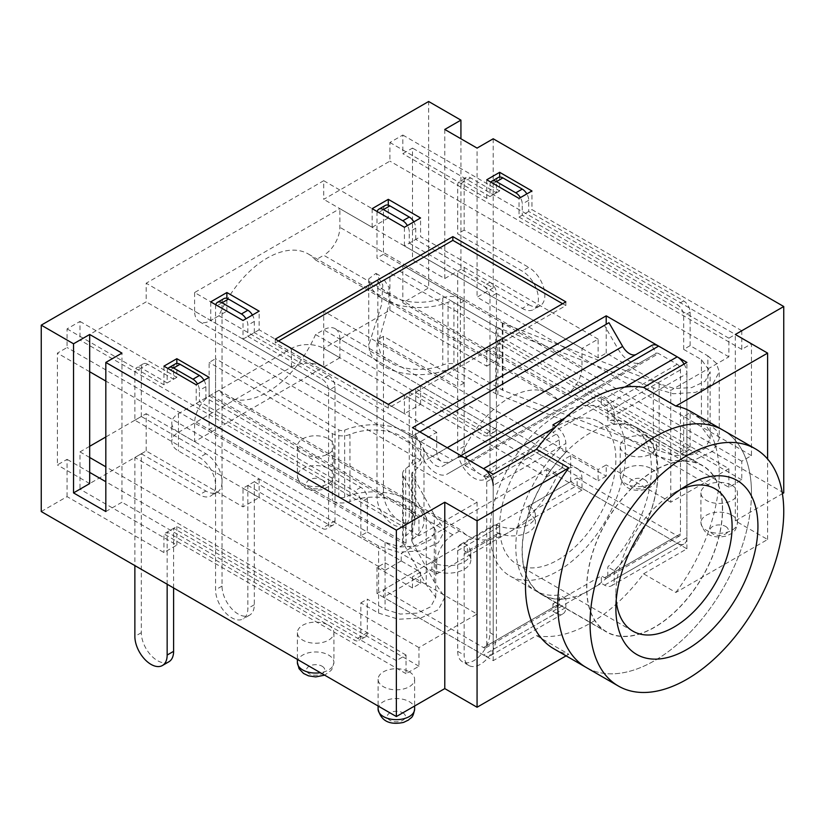 <?xml version="1.0" encoding="UTF-8"?>
<svg xmlns="http://www.w3.org/2000/svg" width="825" height="825" viewBox="0 0 825 825"><rect width="100%" height="100%" fill="white"/><g stroke="black" fill="none" stroke-linecap="round" stroke-linejoin="round"><path stroke-width="0.62" stroke-dasharray="4.12 3.09" d="M41.25 511.541L67.073 496.629L163.928 552.544L176.839 545.088L79.994 489.173L146.169 450.966L243.014 506.88L259.153 497.558L178.447 450.966A22.832 13.179 0 0 1 171.765 441.643L171.765 423.008A22.832 13.179 0 0 0 178.447 432.321A22.832 13.179 0 0 0 171.765 441.643M565.847 395.051L323.72 255.265L315.542 259.978L557.669 399.764L565.847 395.051A22.832 13.179 120 0 0 581.986 367.094L581.986 348.449L598.125 339.137L598.125 357.772L606.2 353.11L670.756 390.39L728.867 356.843L728.867 338.198L741.778 330.743L741.778 349.387L751.472 343.788L751.472 455.627L741.778 461.216L741.778 479.851L728.867 487.307L486.75 347.521L486.75 366.156L389.905 310.241L323.72 348.449L323.72 367.094A22.832 13.179 0 0 0 291.442 367.094L178.447 432.321L194.597 441.643L194.597 423.008A22.832 13.179 120 0 1 210.736 395.051L218.914 390.328A82.18 47.448 120 0 0 226.143 396.32A82.18 47.448 120 0 0 315.542 334.537L323.72 329.814A22.832 13.179 120 0 1 335.136 328.68L577.252 468.466A22.832 13.179 120 0 0 565.847 469.6L557.669 474.323A82.18 47.448 120 0 1 509.345 532.042L436.714 573.973L401.198 553.472L546.47 469.6L546.47 477.056L404.425 395.051L404.425 413.686L420.575 404.363L323.72 348.449A22.832 13.179 0 0 0 291.442 348.449L178.447 413.686A22.832 13.179 0 0 0 171.765 423.008M323.72 367.094L404.425 413.686M486.75 366.156L499.661 358.7L402.817 302.785L428.639 287.884L428.639 101.496M783.75 492.896L428.639 287.884M643.593 573.818L686.905 548.811L570.683 481.718L376.994 593.546L493.206 660.639L536.518 635.632A136.96 79.076 120 0 0 643.593 573.818L675.871 592.463L767.611 539.498L735.322 520.853L782.399 493.68M536.518 635.632L568.807 654.277L566.084 655.844M651.389 438.848A18.263 10.539 180 0 1 656.741 446.304A18.263 10.539 180 0 1 638.478 456.844A18.263 10.539 180 0 1 620.214 446.304A18.263 10.539 180 0 1 631.486 436.559A18.263 10.539 180 0 1 651.389 438.848M328.567 625.226A18.263 10.539 180 0 1 333.919 632.682A18.263 10.539 180 0 1 315.655 643.232A18.263 10.539 180 0 1 297.392 632.682A18.263 10.539 180 0 1 308.663 622.947A18.263 10.539 180 0 1 328.567 625.226M328.567 438.848A18.263 10.539 180 0 1 333.919 446.304A18.263 10.539 180 0 1 315.655 456.844A18.263 10.539 180 0 1 297.392 446.304A18.263 10.539 180 0 1 308.663 436.559A18.263 10.539 180 0 1 328.567 438.848M409.272 671.828A18.263 10.539 180 0 1 414.624 679.284A18.263 10.539 180 0 1 396.361 689.824A18.263 10.539 180 0 1 378.097 679.284A18.263 10.539 180 0 1 389.369 669.539A18.263 10.539 180 0 1 409.272 671.828M732.095 485.44A18.263 10.539 180 0 1 737.447 492.896A18.263 10.539 180 0 1 719.183 503.446A18.263 10.539 180 0 1 700.92 492.896A18.263 10.539 180 0 1 712.192 483.161A18.263 10.539 180 0 1 732.095 485.44M385.058 562.794L420.575 583.296L412.5 587.957L376.994 567.456L385.058 562.794L385.058 570.25L401.198 560.928L259.153 478.923L243.014 488.235L243.014 506.88M259.153 478.923L259.153 497.558M401.198 560.928L401.198 553.472M218.914 390.328L461.031 530.114L452.853 534.837A22.832 13.179 120 0 0 436.714 562.794L436.714 573.973M546.47 469.6L581.986 490.102L581.986 478.923L339.869 339.137L339.869 357.772L323.72 348.449L323.72 311.18L598.125 469.6L598.125 480.789L562.619 460.278L570.683 455.627L606.2 476.128L606.2 464.939L598.125 469.6M546.47 477.056L562.619 467.734L420.575 385.729L404.425 395.051M420.575 385.729L420.575 404.363M562.619 467.734L562.619 460.278M389.905 310.241L389.905 272.972L323.72 311.18M728.867 487.307L728.867 468.672L389.905 272.972M741.778 479.851L499.661 340.065L486.75 347.521M499.661 340.065L499.661 358.7M741.778 461.216L402.817 265.516L402.817 302.785M67.073 496.629L67.073 459.35L57.389 464.939L57.389 353.11L67.073 347.521L67.073 328.876L79.994 321.43L79.994 340.065L146.169 301.857L146.169 283.212L323.72 180.706L323.72 199.341L389.905 161.133L389.905 142.498L402.817 135.042L402.817 153.687L412.5 148.088L412.5 259.927L402.817 265.516M493.206 138.775L493.206 287.884L460.927 269.239L460.927 138.775M735.322 520.853L735.322 334.476M767.611 539.498L767.611 459.04M675.871 592.463A136.96 79.076 120 0 0 719.183 474.262A136.96 79.076 120 0 0 690.814 411.562M553.853 648.79A136.96 79.076 120 0 0 568.807 654.277M751.472 492.896A136.96 79.076 120 0 0 723.102 430.196A136.96 79.076 120 0 1 751.472 492.896A136.96 79.076 120 0 1 691.68 630.733A136.96 79.076 120 0 1 586.142 667.425A136.96 79.076 120 0 0 691.68 630.733A136.96 79.076 120 0 0 751.472 492.896M686.905 548.811L686.905 362.433M493.206 660.639L493.206 474.262M658.01 472.302A96.102 55.481 120 0 0 638.107 428.309A96.102 55.481 120 0 0 542.004 483.79A96.102 55.481 120 0 0 542.004 594.763A96.102 55.481 120 0 0 616.058 569.013A96.102 55.481 120 0 0 658.01 472.302M728.867 468.672L670.756 502.219L670.756 390.39M670.756 502.219L606.2 464.939M570.683 455.627L570.683 481.718M606.2 353.11L606.2 324.308M376.994 567.456L376.994 593.546M412.5 587.957L412.5 576.768L477.067 614.048L418.956 647.594L418.956 666.239L406.044 673.685L406.044 655.05L396.361 660.639L396.361 548.811L406.044 543.221L406.044 524.587L418.956 517.131L418.956 535.765L477.067 502.219L412.5 464.939L412.5 427.659M477.067 502.219L477.067 614.048M406.044 655.05L105.817 481.718M89.677 472.395L67.073 459.35M406.044 673.685L163.928 533.899L163.928 552.544M418.956 666.239L176.839 526.443L163.928 533.899M176.839 526.443L176.839 545.088M89.677 457.483L79.994 451.894L79.994 489.173M418.956 647.594L105.817 466.806M146.169 450.966L146.169 413.686L105.817 436.982M89.677 446.304L79.994 451.894M385.058 570.25L243.014 488.235M420.575 583.296L420.575 572.107L146.169 413.686M581.986 490.102L509.345 532.042A82.18 47.448 120 0 1 468.26 536.106A82.18 47.448 120 0 1 461.031 530.114M339.869 339.137A22.832 13.179 120 0 0 335.136 328.68M339.869 357.772L194.597 441.643M581.986 478.923A22.832 13.179 120 0 0 577.252 468.466M606.2 476.128L598.125 480.789M751.472 455.627L477.067 297.196L493.206 287.884M460.927 269.239L444.778 278.561L412.5 259.927M444.778 278.561L444.778 166.733L412.5 148.088M444.778 129.453L444.778 166.733L477.067 185.367L477.067 297.196M751.472 343.788L477.067 185.367L477.067 148.088M741.778 349.387L402.817 153.687M741.778 330.743L531.95 209.602L531.95 190.957M402.817 135.042L499.661 190.957L499.661 177.045M499.661 190.957L486.75 198.412L389.905 142.498M486.75 198.412L486.75 179.778M728.867 338.198L519.028 217.047L519.028 198.412M728.867 356.843L389.905 161.133M598.125 357.772L323.72 199.341M598.125 339.137L420.575 236.62L420.575 217.986M323.72 180.706L388.286 217.986L388.286 205.178M388.286 217.986L372.147 227.298L339.869 208.663L339.869 227.308A22.832 13.179 120 0 1 323.72 255.265M315.542 259.978A82.18 47.448 120 0 0 308.313 253.987A82.18 47.448 120 0 0 218.914 315.769L210.736 320.492L226.875 311.18L194.597 292.535L339.869 208.663M412.5 464.939L420.575 460.278L420.575 441.643L436.714 432.321L436.714 450.966L194.597 311.18A22.832 13.179 120 0 0 199.32 321.626A22.832 13.179 120 0 0 210.736 320.492L146.169 283.212M420.575 460.278L146.169 301.857M436.714 450.966A22.832 13.179 120 0 0 441.437 461.412A22.832 13.179 120 0 0 452.853 460.278L210.736 320.492L210.736 301.857M420.575 441.643L243.014 339.137L243.014 320.492M418.956 535.765L79.994 340.065M418.956 517.131L209.117 395.979L209.117 377.345M79.994 321.43L176.839 377.345L176.839 363.433M176.839 377.345L163.928 384.801L67.073 328.876M163.928 384.801L163.928 366.156M406.044 524.587L196.206 403.435L196.206 384.79M406.044 543.221L67.073 347.521M396.361 548.811L105.817 381.067M89.677 371.745L57.389 353.11M89.677 483.584L57.389 464.939M105.817 511.541L121.956 502.219L121.956 353.11M396.361 660.639L121.956 502.219M722.576 509.582A96.102 55.481 120 0 0 702.673 465.589A96.102 55.481 120 0 0 606.571 521.07A96.102 55.481 120 0 0 606.571 632.043A96.102 55.481 120 0 0 680.625 606.292A96.102 55.481 120 0 0 722.576 509.582M557.669 399.764A82.18 47.448 120 0 0 550.44 393.772A82.18 47.448 120 0 0 461.031 455.555L452.853 460.278M420.575 572.107L412.5 576.768M315.542 334.537L557.669 474.323M519.028 217.047L531.95 209.602M278.53 340.993L275.302 342.86L388.286 408.097L565.847 305.58L562.619 303.724M565.847 305.58L565.847 301.857M388.286 408.097L388.286 404.363M275.302 342.86L275.302 339.127M196.206 403.435L209.117 395.979M194.597 311.18L194.597 292.535M436.714 432.321L259.153 329.814L259.153 311.169M226.875 311.18L226.875 298.361M243.014 339.137L259.153 329.814M581.986 348.449L404.425 245.943L420.575 236.62M404.425 245.943L404.425 227.298M372.147 227.298L372.147 208.663M218.914 315.769L461.031 455.555M680.12 489.73A82.18 47.448 120 0 0 673.984 492.896A82.18 47.448 120 0 0 615.883 593.546A82.18 47.448 120 0 0 616.203 600.435M464.155 550.677L464.155 543.221A22.832 13.179 180 0 1 470.838 552.544L470.838 560A22.832 13.179 180 0 0 464.155 550.677L467.383 552.544L499.661 533.899L499.661 526.453A82.18 47.448 -60 0 1 535.538 443.747A82.18 47.448 -60 0 1 598.857 421.73A82.18 47.448 -60 0 1 598.857 516.625A82.18 47.448 -60 0 1 516.687 564.063A82.18 47.448 -60 0 1 499.661 526.443L496.433 524.587A22.832 13.179 180 0 0 521.307 527.443A22.832 13.179 180 0 0 535.404 515.264L535.404 522.72A22.832 13.179 180 0 1 521.307 534.899A22.832 13.179 180 0 1 496.433 532.042L496.433 524.587M586.822 587.957A95.875 55.358 -60 0 1 628.681 491.473A95.875 55.358 -60 0 1 702.56 465.785A95.875 55.358 -60 0 1 702.56 576.489A95.875 55.358 -60 0 1 606.684 631.847A95.875 55.358 -60 0 1 586.822 587.957M464.155 543.221L467.383 545.088L499.661 526.453A13.695 7.91 -120 0 0 492.814 525.772A13.695 7.91 -120 0 0 489.978 532.042A95.875 55.358 -60 0 1 531.826 435.559A95.875 55.358 -60 0 1 605.705 409.87A95.875 55.358 -60 0 1 605.705 520.575A95.875 55.358 -60 0 1 509.84 575.933A95.875 55.358 -60 0 1 489.978 532.042L489.978 632.692A22.832 13.179 -60 0 1 480.016 655.658A22.832 13.179 -60 0 1 462.423 661.774A22.832 13.179 -60 0 1 457.7 651.327L457.7 550.677A13.695 7.91 60 0 1 460.536 544.407A13.695 7.91 60 0 1 467.383 545.088L467.383 552.544A4.568 2.64 60 0 0 465.094 552.317A4.568 2.64 60 0 0 464.155 554.41L496.433 535.765L496.433 636.415A22.832 13.179 -60 0 1 486.472 659.392A22.832 13.179 -60 0 1 468.878 665.507A22.832 13.179 -60 0 1 464.155 655.05L464.155 554.41M615.883 593.546L615.883 608.458M601.353 404.363L604.581 406.23A4.568 2.64 60 0 1 607.808 411.819L607.808 420.709A95.875 55.358 -60 0 1 631.538 424.782A95.875 55.358 -60 0 1 607.808 566.95L607.808 575.84A4.568 2.64 -120 0 1 606.86 577.933A4.568 2.64 -120 0 1 604.581 577.706L601.353 575.84L552.925 603.797L556.153 605.663A4.568 2.64 -120 0 0 558.442 605.89A4.568 2.64 -120 0 0 559.381 603.797L559.381 594.908A95.875 55.358 -60 0 1 535.662 590.834A95.875 55.358 -60 0 1 559.381 448.666L559.381 439.777A4.568 2.64 60 0 0 556.153 434.187L552.925 432.321L601.353 404.363L601.353 396.907L604.581 398.774L624.824 387.09M483.522 655.05A13.695 7.91 -120 0 0 490.37 655.731A13.695 7.91 -120 0 0 493.206 649.461L565.847 607.52A13.695 7.91 60 0 1 563.001 613.79A13.695 7.91 60 0 1 556.153 613.119L483.522 655.05L383.45 597.269L383.45 589.813L483.522 647.594A4.568 2.64 -120 0 0 485.801 647.821A4.568 2.64 -120 0 0 486.75 645.727L486.75 481.718A4.568 2.64 -120 0 0 483.522 476.118L464.939 465.393A4.568 2.64 -120 0 0 462.65 465.166L656.349 353.337A4.568 2.64 60 0 1 658.628 353.564L677.222 364.289A4.568 2.64 60 0 1 680.45 369.889L680.45 533.899A4.568 2.64 60 0 1 679.501 535.992A4.568 2.64 60 0 1 677.222 535.765L577.139 477.984L577.139 485.44L528.722 513.397A22.832 13.179 180 0 1 535.404 522.72M565.847 607.52L565.847 598.63A95.875 55.358 -60 0 1 542.118 594.567A95.875 55.358 -60 0 1 565.847 452.399L565.847 443.51A13.695 7.91 -120 0 0 556.153 426.731L555.916 426.597M601.353 396.907L565.259 417.749M684.069 364.062A13.695 7.91 60 0 1 686.905 373.612L614.264 415.552L614.264 424.442A95.875 55.358 -60 0 1 637.993 428.505A95.875 55.358 -60 0 1 614.264 570.673L607.808 566.95M614.264 424.442L607.808 420.709M565.847 452.399L559.381 448.666M565.847 598.63L559.381 594.908M614.264 415.552A13.695 7.91 -120 0 0 604.581 398.774M614.264 570.673L614.264 579.562A13.695 7.91 60 0 1 611.428 585.833A13.695 7.91 60 0 1 604.581 585.162L601.353 583.296L601.353 575.84M686.905 373.612L686.905 537.632A13.695 7.91 60 0 1 684.069 543.902A13.695 7.91 60 0 1 677.222 543.221L577.139 485.44M493.206 649.461L493.206 485.44L565.847 443.51M535.404 515.264A22.832 13.179 180 0 0 528.722 505.942L577.139 477.984M470.838 552.544A22.832 13.179 180 0 1 456.751 564.712A22.832 13.179 180 0 1 431.867 561.856L431.867 569.312L383.45 597.269M383.45 589.813L431.867 561.856M552.925 603.797L552.925 611.253L601.353 583.296M552.925 611.253L556.153 613.119M470.838 560A22.832 13.179 180 0 1 456.751 572.168A22.832 13.179 180 0 1 431.867 569.312M496.433 535.765A4.568 2.64 -120 0 1 497.382 533.682A4.568 2.64 -120 0 1 499.661 533.899L496.433 532.042M552.925 424.865L552.925 432.321M458.092 457.256L442.664 466.166A13.695 7.91 60 0 1 428.969 458.257L415.274 434.538L419.832 431.898M528.722 505.942L528.722 513.397M462.65 465.166L447.233 474.076A22.832 13.179 60 0 1 424.401 460.897L410.706 437.168L604.395 325.339L618.1 349.068A22.832 13.179 -120 0 0 640.922 362.247L656.349 353.337L651.781 345.427L636.353 354.338A13.695 7.91 -120 0 0 636.353 354.338L442.664 466.166M640.922 362.247L447.233 474.076M415.274 434.538L410.706 437.168M608.963 322.709L604.395 325.339M369.487 350.646L368.734 345.345L381.552 304.838L382.821 285.007L375.973 273.395L368.734 278.871L369.487 283.542A50.222 28.999 180 0 0 448.047 302.187A4.568 2.64 0 0 1 453.925 302.476L495.804 326.648A13.695 7.91 180 0 0 497.867 327.628L653.317 387.771L673.2 393.762L695.506 392.401L712.779 384.141L719.256 371.745L719.256 438.848L712.779 451.244L695.506 459.494L673.2 460.855L653.317 454.874L497.867 394.732A13.695 7.91 180 0 1 495.804 393.752L453.925 369.569A4.568 2.64 0 0 0 448.047 369.291A50.222 28.999 180 0 1 369.487 350.646L389.905 362.433L380.975 354.606L377.871 344.19L388.812 305.178L388.977 287.42L382.666 277.262L377.871 280.026L380.975 287.708L389.905 295.329L369.487 283.542M457.7 271.105L464.155 267.372L528.722 304.652L522.256 308.385L457.7 271.105L457.7 450.037A22.832 13.179 -120 0 0 467.662 473.003A22.832 13.179 -120 0 0 485.255 479.119A22.832 13.179 -120 0 0 489.978 468.672L489.978 345.654L677.222 453.76A9.127 5.27 -120 0 0 681.78 454.214A9.127 5.27 -120 0 0 683.678 450.027A9.127 5.27 -120 0 0 688.236 450.481A9.127 5.27 -120 0 0 690.133 446.304L690.133 412.758L683.678 416.481L701.425 426.731L710.119 438.848L705.055 448.418L691.597 454.73L674.324 455.617L659.144 450.78L502.951 390.349A4.568 2.64 180 0 1 502.26 390.019L460.381 365.846A13.695 7.91 0 0 0 442.767 364.99A41.085 23.719 180 0 1 389.905 362.433M690.133 412.758L707.881 423.008L707.881 355.905L690.133 345.654L683.678 349.387L701.425 359.638L710.119 371.745L705.055 381.325L691.597 387.626L674.324 388.513L659.144 383.687L502.951 323.256A4.568 2.64 180 0 1 502.26 322.926L460.381 298.743A13.695 7.91 0 0 0 442.767 297.897A41.085 23.719 180 0 1 389.905 295.329M707.881 423.008L716.296 430.279L719.256 438.848M707.881 355.905L716.296 363.175L719.256 371.745M659.144 383.687L659.144 450.78M464.155 267.372L464.155 446.304A22.832 13.179 -120 0 0 474.117 469.281A22.832 13.179 -120 0 0 491.71 475.396A22.832 13.179 -120 0 0 496.433 464.939L496.433 341.932L683.678 450.027L683.678 416.481M683.678 349.387L683.678 315.831A9.127 5.27 -120 0 0 677.222 304.652L522.256 215.191L522.256 204.002A9.127 5.27 -120 0 0 520.369 197.639M490.844 182.139A9.127 5.27 -120 0 0 489.978 185.367L489.978 196.546L464.155 181.634A9.127 5.27 -120 0 0 459.587 181.191A9.127 5.27 -120 0 0 457.7 185.367L457.7 233.826L522.256 271.105A22.832 13.179 -120 0 1 537.178 291.215A22.832 13.179 -120 0 1 533.672 309.509A22.832 13.179 -120 0 1 522.256 308.385M528.722 304.652A22.832 13.179 -120 0 0 540.127 305.786A22.832 13.179 -120 0 0 543.634 287.492A22.832 13.179 -120 0 0 528.722 267.372L522.256 271.105M498.331 177.458A9.127 5.27 -120 0 0 496.433 181.634L496.433 192.823L470.611 177.911A9.127 5.27 -120 0 0 466.043 177.458A9.127 5.27 -120 0 0 464.155 181.644L464.155 230.103L528.722 267.372M690.133 345.654L690.133 312.108A9.127 5.27 -120 0 0 683.678 300.919L528.722 211.458L528.722 200.279A9.127 5.27 -120 0 0 526.824 193.916M653.317 454.874L653.317 387.771M496.433 341.932L489.978 345.654M528.722 211.458L522.256 215.191M496.433 192.823L489.978 196.546M464.155 230.103L457.7 233.826M168.877 661.774A22.832 13.179 -120 0 1 151.295 655.658A22.832 13.179 -120 0 1 141.322 632.692L141.322 453.76L134.867 457.483L134.867 565.589M134.867 420.214L141.322 416.481L141.322 368.022A9.127 5.27 -120 0 0 136.764 367.568A9.127 5.27 -120 0 0 134.867 371.745L134.867 420.214L199.433 457.483A22.832 13.179 -120 0 1 214.345 477.603A22.832 13.179 -120 0 1 210.849 495.897A22.832 13.179 -120 0 1 199.433 494.763L134.867 457.483M167.155 584.224L167.155 532.042L354.389 640.138A9.127 5.27 -120 0 0 358.957 640.592A9.127 5.27 -120 0 0 360.845 636.415L360.845 602.869L378.603 613.119L398.475 619.245L420.894 617.977L438.312 609.716L444.861 597.269L434.27 581.883L411.984 541.571A4.568 2.64 180 0 1 411.768 540.767A4.568 2.64 180 0 1 412.778 539.107A50.222 28.999 0 0 0 423.978 520.853A50.222 28.999 0 0 0 396.794 495.093A50.222 28.999 0 0 0 344.664 497.228A4.568 2.64 180 0 1 338.797 496.939L215.572 425.803L215.572 358.7L209.117 362.433L209.117 429.526L215.572 425.803M204.002 380.294A9.127 5.27 -120 0 1 205.889 386.657L205.889 397.846L360.845 487.307A9.127 5.27 -120 0 1 367.3 498.486L367.3 532.042L360.845 535.765L378.603 546.016L398.475 552.152L420.894 550.873L438.312 542.623L444.861 530.166L434.27 514.779L411.984 474.468A4.568 2.64 180 0 1 411.768 473.663A4.568 2.64 180 0 1 412.778 472.003A50.222 28.999 0 0 0 423.978 453.76A50.222 28.999 0 0 0 396.794 427.989A50.222 28.999 0 0 0 344.664 430.124A4.568 2.64 180 0 1 338.797 429.846L215.572 358.7M360.845 535.765L360.845 502.219A9.127 5.27 -120 0 0 354.389 491.03L199.433 401.569L199.433 390.39A9.127 5.27 -120 0 0 197.546 384.027M168.022 368.517A9.127 5.27 -120 0 0 167.155 371.745L167.155 382.934L141.322 368.022L134.867 371.745M141.322 453.76L205.889 491.03A22.832 13.179 -120 0 0 217.305 492.164A22.832 13.179 -120 0 0 220.801 473.87A22.832 13.179 -120 0 0 205.889 453.76L141.322 416.481M147.778 364.289A9.127 5.27 -120 0 0 143.22 363.846A9.127 5.27 -120 0 0 141.322 368.022L147.778 364.289L173.611 379.201L167.155 382.934M175.498 363.846A9.127 5.27 -120 0 0 173.611 368.022L173.611 379.201M367.3 532.042L385.058 542.293L400.259 546.975L417.409 546.006L430.722 539.694L435.734 530.166L426.247 517.605L403.281 476.066A13.695 7.91 180 0 1 402.631 473.663A13.695 7.91 180 0 1 405.683 468.693A41.085 23.719 0 0 0 414.851 453.76A41.085 23.719 0 0 0 392.607 432.682A41.085 23.719 0 0 0 349.955 434.424A13.695 7.91 180 0 1 332.331 433.568L209.117 362.433M173.611 587.957L173.611 528.309L360.845 636.415A9.127 5.27 -120 0 0 365.413 636.869A9.127 5.27 -120 0 0 367.3 632.682L367.3 599.136L385.058 609.386L400.259 614.078L417.409 613.099L430.722 606.788L435.734 597.269L426.247 584.708L403.281 543.17A13.695 7.91 180 0 1 402.631 540.767A13.695 7.91 180 0 1 405.683 535.786A41.085 23.719 0 0 0 414.851 520.853A41.085 23.719 0 0 0 392.607 499.775A41.085 23.719 0 0 0 349.955 501.517A13.695 7.91 180 0 1 332.331 500.662L209.117 429.526M173.611 528.309L167.155 532.042M360.845 602.869L367.3 599.136M434.27 581.883L434.27 514.779M205.889 397.846L199.433 401.569M426.247 517.605L426.247 584.708M385.337 205.415A9.127 5.27 -120 0 0 383.45 209.591L383.45 254.327L464.155 300.929L464.155 382.934L383.45 336.342L383.45 492.896A22.832 13.179 -120 0 0 393.412 515.873A22.832 13.179 -120 0 0 411.005 521.988A22.832 13.179 -120 0 0 415.728 511.541L415.728 388.523L489.978 431.392A9.127 5.27 -120 0 0 494.546 431.846A9.127 5.27 -120 0 0 496.433 427.67L496.433 293.473A9.127 5.27 -120 0 0 489.978 282.284L415.728 239.415L409.272 243.148L409.272 231.959A9.127 5.27 -120 0 0 407.385 225.596M415.728 388.523L409.272 392.257L483.522 435.126A9.127 5.27 -120 0 0 488.091 435.569A9.127 5.27 -120 0 0 489.978 431.392L489.978 297.196A9.127 5.27 -120 0 0 483.522 286.017L409.272 243.148M415.728 239.415L415.728 228.236A9.127 5.27 -120 0 0 413.841 221.873M377.19 211.582A9.127 5.27 -120 0 0 376.994 213.324L376.994 258.06L457.7 304.652L457.7 386.657L376.994 340.065L376.994 496.629A22.832 13.179 -120 0 0 386.956 519.606A22.832 13.179 -120 0 0 404.549 525.721A22.832 13.179 -120 0 0 409.272 515.264L409.272 392.257M383.45 254.327L376.994 258.06M464.155 300.929L457.7 304.652M464.155 382.934L457.7 386.657M383.45 336.342L376.994 340.065M223.926 298.609A9.127 5.27 -120 0 0 222.028 302.785L222.028 586.09A22.832 13.179 -120 0 0 232 609.067A22.832 13.179 -120 0 0 249.583 615.182A22.832 13.179 -120 0 0 254.317 604.725L254.317 481.718L328.567 524.587A9.127 5.27 -120 0 0 333.135 525.04A9.127 5.27 -120 0 0 335.022 520.853L335.022 386.657A9.127 5.27 -120 0 0 328.567 375.478L254.317 332.609L247.861 336.332L247.861 325.153A9.127 5.27 -120 0 0 245.963 318.79M254.317 481.718L247.861 485.44L322.111 528.309A9.127 5.27 -120 0 0 326.669 528.763A9.127 5.27 -120 0 0 328.567 524.587L328.567 390.39A9.127 5.27 -120 0 0 322.111 379.201L247.861 336.332M254.317 332.609L254.317 321.43A9.127 5.27 -120 0 0 252.419 315.057M215.779 304.765A9.127 5.27 -120 0 0 215.572 306.518L215.572 589.823A22.832 13.179 -120 0 0 225.545 612.789A22.832 13.179 -120 0 0 243.127 618.905A22.832 13.179 -120 0 0 247.861 608.458L247.861 485.44M732.095 515.264A18.263 10.539 180 0 1 737.447 522.72A18.263 10.539 180 0 1 719.183 533.259A18.263 10.539 180 0 1 700.92 522.72A18.263 10.539 180 0 1 712.192 512.985A18.263 10.539 180 0 1 732.095 515.264M378.097 709.098A18.263 10.539 180 0 1 389.369 699.363A18.263 10.539 180 0 1 409.272 701.652A18.263 10.539 180 0 1 414.624 709.098M328.567 468.672A18.263 10.539 180 0 1 333.919 476.128A18.263 10.539 180 0 1 315.655 486.668A18.263 10.539 180 0 1 297.392 476.128A18.263 10.539 180 0 1 308.663 466.383A18.263 10.539 180 0 1 328.567 468.672M297.392 662.506A18.263 10.539 180 0 1 308.663 652.771A18.263 10.539 180 0 1 328.567 655.05A18.263 10.539 180 0 1 333.919 662.506A18.263 10.539 180 0 1 320.378 672.695M651.389 468.672A18.263 10.539 180 0 1 656.741 476.128A18.263 10.539 180 0 1 638.478 486.668A18.263 10.539 180 0 1 620.214 476.128A18.263 10.539 180 0 1 631.486 466.383A18.263 10.539 180 0 1 651.389 468.672M436.714 562.794L194.597 423.008M178.447 413.686L178.447 450.966M291.442 348.449L291.442 367.094M725.639 526.453A9.127 5.27 180 0 1 721.545 535.27A9.127 5.27 180 0 1 710.366 528.815A9.127 5.27 180 0 1 725.639 526.453M402.817 712.831A9.127 5.27 180 0 1 398.722 721.648A9.127 5.27 180 0 1 387.544 715.192A9.127 5.27 180 0 1 402.817 712.831M322.111 479.851A9.127 5.27 180 0 1 318.017 488.668A9.127 5.27 180 0 1 306.828 482.213A9.127 5.27 180 0 1 322.111 479.851M322.111 666.239A9.127 5.27 180 0 1 318.017 675.056A9.127 5.27 180 0 1 306.828 668.601A9.127 5.27 180 0 1 322.111 666.239M644.933 479.851A9.127 5.27 180 0 1 640.839 488.668A9.127 5.27 180 0 1 629.661 482.213A9.127 5.27 180 0 1 644.933 479.851M452.853 534.837L210.736 395.051M565.847 469.6L323.72 329.814M581.986 367.094L339.869 227.308M483.522 476.118L556.153 434.187M464.939 457.937L464.939 465.393L658.628 353.564M604.581 406.23L677.222 364.289M555.287 427.237L556.153 426.731M607.808 411.819L680.45 369.889M486.75 481.718L559.381 439.777M680.45 533.899L607.808 575.84M559.381 603.797L486.75 645.727M614.264 579.562L686.905 537.632M677.222 535.765L604.581 577.706M556.153 605.663L483.522 647.594M677.222 543.221L604.581 585.162M457.7 550.677L489.978 532.042M618.1 349.068L424.401 460.897M447.233 447.717L428.969 458.257M489.978 632.692L496.433 636.415M457.7 651.327L464.155 655.05M448.047 369.291L448.047 302.187M442.767 297.897L442.767 364.99M453.925 369.569L453.925 302.476M460.381 298.743L460.381 365.846M502.26 322.926L502.26 390.019M502.951 323.256L502.951 390.349M701.425 359.638L701.425 426.731M690.133 446.304L677.222 453.76M497.867 394.732L497.867 327.628M495.804 393.752L495.804 326.648M690.133 312.108L683.678 315.831M464.155 446.304L457.7 450.037M496.433 464.939L489.978 468.672M683.678 300.919L677.222 304.652M528.722 200.279L522.256 204.002M496.433 181.634L489.978 185.367M470.611 177.911L457.7 185.367M141.322 632.692L134.867 636.415M378.603 613.119L378.603 546.016M385.058 542.293L385.058 609.386M205.889 453.76L199.433 457.483M205.889 491.03L199.433 494.763M367.3 632.682L354.389 640.138M367.3 498.486L360.845 502.219M360.845 487.307L354.389 491.03M205.889 386.657L199.433 390.39M173.611 368.022L167.155 371.745M403.281 476.066L403.281 543.17M405.683 468.693L405.683 535.786M349.955 434.424L349.955 501.517M332.331 433.568L332.331 500.662M338.797 496.939L338.797 429.846M344.664 497.228L344.664 430.124M412.778 539.107L412.778 472.003M411.984 541.571L411.984 474.468M489.978 282.284L483.522 286.017M415.728 228.236L409.272 231.959M383.45 209.591L376.994 213.324M383.45 492.896L376.994 496.629M415.728 511.541L409.272 515.264M496.433 427.67L483.522 435.126M496.433 293.473L489.978 297.196M328.567 375.478L322.111 379.201M254.317 321.43L247.861 325.153M222.028 302.785L215.572 306.518M222.028 586.09L215.572 589.823M254.317 604.725L247.861 608.458M335.022 520.853L322.111 528.309M335.022 386.657L328.567 390.39M700.92 492.896L700.92 522.72C703.715 534.518 712.202 538.962 726.392 536.033L731.383 533.61C733.807 530.784 735.642 532.63 737.447 522.72L737.447 492.896M378.097 679.284L378.097 706.014M414.624 679.284L414.624 706.014M297.392 446.304L297.392 476.128C300.187 487.926 308.674 492.36 322.864 489.431L327.855 487.018C330.268 484.192 332.114 486.038 333.919 476.128L333.919 446.304M297.392 632.682L297.392 659.423M333.919 632.682L333.919 662.506L332.258 668.673L331 670.508L324.648 675.149M620.214 446.304L620.214 476.128C623.009 487.926 631.496 492.36 645.686 489.431L650.678 487.018C653.101 484.192 654.937 486.038 656.741 476.128L656.741 446.304M542.004 594.763L606.571 632.043M638.107 428.309L702.673 465.589M226.143 396.32L468.26 536.106M308.313 253.987L550.44 393.772M199.32 321.626L441.437 461.412M516.687 564.063L632.899 631.166M598.857 421.73L715.079 488.823M702.56 465.785L605.705 409.87M606.684 631.847L509.84 575.933M673.984 492.896L686.905 485.44M637.993 428.505L631.538 424.782M542.118 594.567L535.662 590.834M679.501 535.992L606.86 577.933M558.442 605.89L485.801 647.821M611.428 585.833L684.069 543.902M490.37 655.731L563.001 613.79M460.536 544.407L492.814 525.772M497.382 533.682L465.094 552.317M468.878 665.507L462.423 661.774M368.734 278.871L368.734 345.345M377.871 280.026L377.871 344.19M375.973 273.395L382.666 277.262M710.119 438.848L710.119 371.745M491.71 475.396L485.255 479.119M688.236 450.481L681.78 454.214M466.043 177.458L459.587 181.191M540.127 305.786L533.672 309.509M217.305 492.164L210.849 495.897M143.22 363.846L136.764 367.568M365.413 636.869L358.957 640.592M444.861 530.166L444.861 597.269M435.734 597.269L435.734 530.166M402.631 473.663L402.631 540.767M414.851 520.853L414.851 453.76M423.978 520.853L423.978 453.76M411.768 473.663L411.768 540.767M411.005 521.988L404.549 525.721M494.546 431.846L488.091 435.569M249.583 615.182L243.127 618.905M333.135 525.04L326.669 528.763"/><path stroke-width="1.24" d="M782.399 493.68L783.75 492.896L783.75 306.518L493.206 138.775L477.067 148.088L444.778 129.453L460.927 120.13L428.639 101.496L41.25 325.153L73.528 343.788L73.528 492.896L105.817 511.541L105.817 362.433L396.361 530.176L444.778 502.219L477.067 520.853L568.807 467.888A136.96 79.076 120 0 0 553.853 648.79L618.42 686.07A136.96 79.076 120 0 0 723.968 649.368A136.96 79.076 120 0 0 783.75 511.541A136.96 79.076 120 0 0 755.38 448.841A136.96 79.076 120 0 0 618.42 527.918A136.96 79.076 120 0 0 618.42 686.07M41.25 325.153L41.25 511.541L396.361 716.554L444.778 688.597L477.067 707.242L566.084 655.844M460.927 138.775L460.927 120.13M767.611 459.04L767.611 353.11L735.322 334.476L783.75 306.518M755.38 448.841L723.102 430.196A136.96 79.076 120 0 0 586.142 509.272A136.96 79.076 120 0 0 586.142 667.425A136.96 79.076 120 0 1 586.142 509.272A136.96 79.076 120 0 1 723.102 430.196L690.814 411.562A136.96 79.076 120 0 0 675.871 406.075L767.611 353.11M643.593 387.441L686.905 362.433L606.2 315.831L412.5 427.659L493.206 474.262L536.518 449.254A136.96 79.076 120 0 1 643.593 387.441L675.871 406.075M536.518 449.254L568.807 467.888M606.2 324.308L606.2 315.831M477.067 707.242L477.067 520.853M444.778 688.597L444.778 502.219M396.361 716.554L396.361 530.176M105.817 481.718L89.677 472.395M105.817 466.806L89.677 457.483M105.817 436.982L89.677 446.304M105.817 362.433L121.956 353.11L89.677 334.476L73.528 343.788M565.847 301.857L452.853 236.62L275.302 339.127L388.286 404.363L565.847 301.857M209.117 377.345L176.839 358.7L163.928 366.156L196.206 384.79L209.117 377.345M531.95 190.957L499.661 172.322L486.75 179.778L519.028 198.412L531.95 190.957M259.153 311.169L226.875 292.535L210.736 301.857L243.014 320.492L259.153 311.169M420.575 217.986L388.286 199.341L372.147 208.663L404.425 227.298L420.575 217.986M499.661 177.045L499.661 172.322M388.286 205.178L388.286 199.341M176.839 363.433L176.839 358.7M105.817 381.067L89.677 371.745L89.677 483.584L73.528 492.896M89.677 371.745L89.677 334.476M562.619 303.724L452.853 240.353L452.853 236.62M452.853 240.353L278.53 340.993M226.875 298.361L226.875 292.535M616.203 600.435A82.18 47.448 120 0 0 632.899 631.166A82.18 47.448 120 0 0 715.079 583.718A82.18 47.448 120 0 0 715.079 488.823A82.18 47.448 120 0 0 680.12 489.73M615.883 608.458A100.444 57.987 120 0 0 686.905 649.461A100.444 57.987 120 0 0 757.928 526.443A100.444 57.987 120 0 0 686.905 485.44A100.444 57.987 120 0 0 615.883 608.458M651.781 345.427L460.927 455.617L651.781 345.427A13.695 7.91 60 0 1 658.628 346.108L677.222 356.833A13.695 7.91 60 0 1 684.069 364.062M493.206 485.44A13.695 7.91 -120 0 0 483.522 468.672L464.939 457.937A13.695 7.91 -120 0 0 458.092 457.256M555.916 426.597L552.925 424.865L565.259 417.749M419.832 431.898L608.963 322.709L622.658 346.428A13.695 7.91 -120 0 0 636.322 354.358M520.369 197.639A9.127 5.27 -120 0 0 515.8 192.823L496.433 181.634A9.127 5.27 -120 0 0 491.865 181.191A9.127 5.27 -120 0 0 490.844 182.139M526.824 193.916A9.127 5.27 -120 0 0 522.256 189.09L502.889 177.911A9.127 5.27 -120 0 0 498.331 177.458L491.865 181.191M134.867 565.589L134.867 636.415A22.832 13.179 -120 0 0 144.829 659.392A22.832 13.179 -120 0 0 162.422 665.507A22.832 13.179 -120 0 0 167.155 655.05L167.155 584.224M197.546 384.027A9.127 5.27 -120 0 0 192.978 379.201L173.611 368.022A9.127 5.27 -120 0 0 169.042 367.568A9.127 5.27 -120 0 0 168.022 368.517M204.002 380.294A9.127 5.27 -120 0 0 199.433 375.478L180.067 364.289A9.127 5.27 -120 0 0 175.498 363.846L169.042 367.568M162.422 665.507L168.877 661.774A22.832 13.179 -120 0 0 173.611 651.327L173.611 587.957M413.841 221.873A9.127 5.27 -120 0 0 409.272 217.047L389.905 205.868A9.127 5.27 -120 0 0 385.337 205.415L378.881 209.148A9.127 5.27 -120 0 0 377.19 211.582M407.385 225.596A9.127 5.27 -120 0 0 402.817 220.78L383.45 209.591A9.127 5.27 -120 0 0 378.881 209.148M252.419 315.057A9.127 5.27 -120 0 0 247.861 310.241L228.494 299.062A9.127 5.27 -120 0 0 223.926 298.609L217.47 302.332A9.127 5.27 -120 0 0 215.779 304.765M245.963 318.79A9.127 5.27 -120 0 0 241.405 313.974L222.028 302.785A9.127 5.27 -120 0 0 217.47 302.332M414.624 706.014L414.624 709.098A18.263 10.539 180 0 1 396.361 719.648A18.263 10.539 180 0 1 378.097 709.098L378.097 706.014M320.378 672.695A18.263 10.539 180 0 1 297.392 662.506L297.392 659.423M624.824 387.09L677.222 356.833M658.628 346.108L464.939 457.937M483.522 468.672L555.287 427.237M622.658 346.428L447.233 447.717M522.256 189.09L515.8 192.823M502.889 177.911L496.433 181.634M173.611 651.327L167.155 655.05M199.433 375.478L192.978 379.201M180.067 364.289L173.611 368.022M409.272 217.047L402.817 220.78M389.905 205.868L383.45 209.591M247.861 310.241L241.405 313.974M228.494 299.062L222.028 302.785M414.624 709.098C412.82 719.008 410.974 717.173 408.561 719.998L403.569 722.411C389.379 725.34 380.892 720.906 378.097 709.098M324.648 675.149L315.738 676.913L308.509 675.84L303.538 673.458L299.052 668.683L297.392 662.506"/></g></svg>
